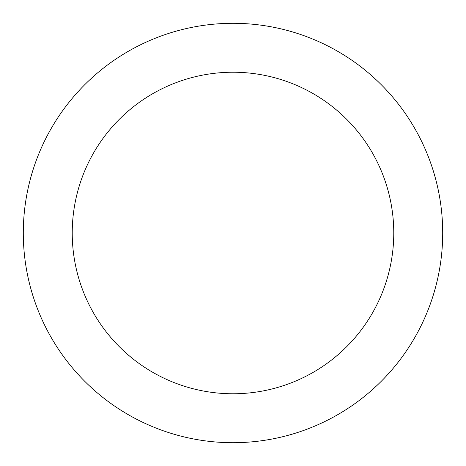 <?xml version="1.0" encoding="UTF-8"?>
<svg xmlns="http://www.w3.org/2000/svg" width="466" height="466" viewBox="0 0 466 466"><rect width="100%" height="100%" fill="white"/><g stroke="black" fill="none" stroke-linecap="round" stroke-linejoin="round"><path stroke-width="0.7" d="M233 23.3A209.7 209.7 0 0 1 414.606 337.85A209.7 209.7 0 0 1 51.394 337.85A209.7 209.7 0 0 1 233 23.3M233 72.23A160.77 160.77 0 0 1 372.229 313.385A160.77 160.77 0 0 1 93.771 313.385A160.77 160.77 0 0 1 233 72.23"/></g></svg>
